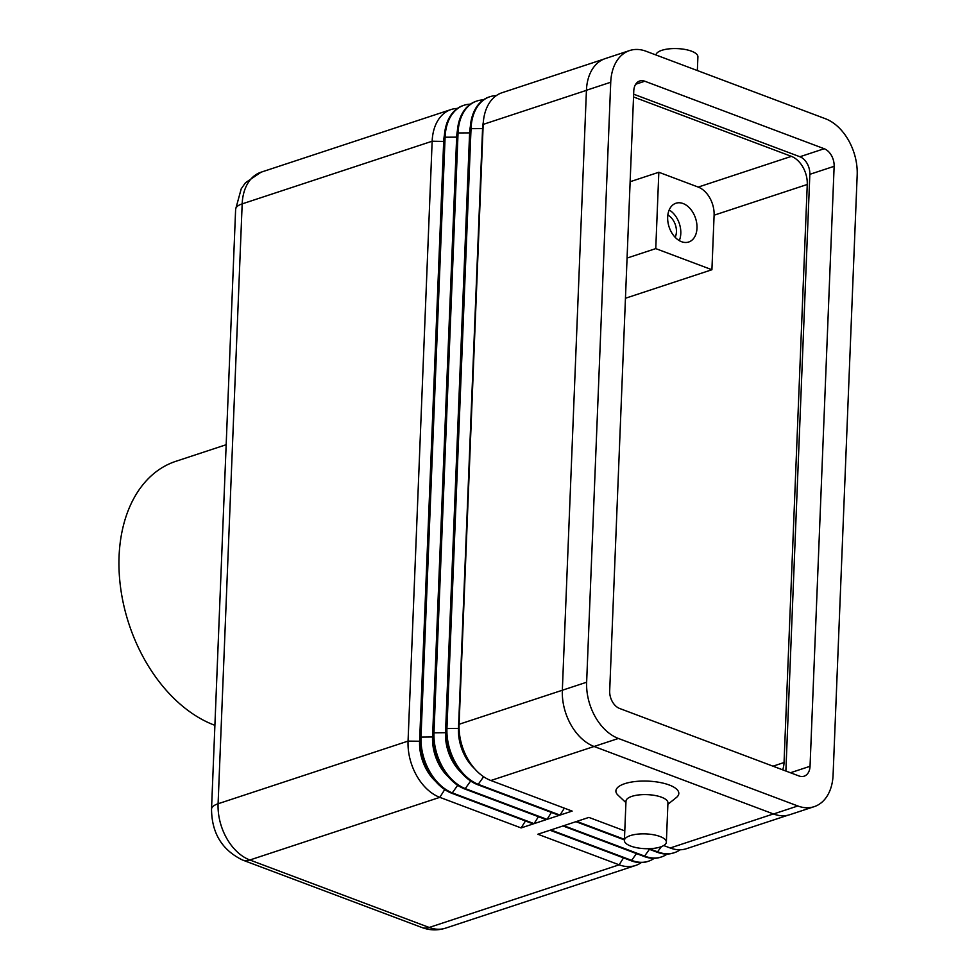 <?xml version="1.0" encoding="UTF-8"?>
<svg xmlns="http://www.w3.org/2000/svg" width="977" height="977" viewBox="0 0 977 977"><rect width="100%" height="100%" fill="white"/><g stroke="black" fill="none" stroke-linecap="round" stroke-linejoin="round"><path stroke-width="1.47" d="M624.401 840.452L625.988 801.177A20.993 7.401 2.3 0 1 638.909 794.912A20.993 7.401 2.3 0 1 661.539 797.22A20.993 7.401 2.3 0 1 667.938 802.862L666.363 842.137A20.993 7.401 2.3 0 1 653.442 848.402A20.993 7.401 2.3 0 1 630.8 846.094A20.993 7.401 2.3 0 1 624.401 840.452A20.993 7.401 2.3 0 1 637.334 834.175A20.993 7.401 2.3 0 1 659.963 836.483A20.993 7.401 2.3 0 1 666.363 842.137M625.927 802.63L618.038 795.205A31.496 11.101 2.3 0 1 629.921 782.345A31.496 11.101 2.3 0 1 669.233 784.995A31.496 11.101 2.3 0 1 676.34 797.55L667.877 804.315M655.958 54.968A20.993 7.401 2.3 0 1 669.098 48.85A20.993 7.401 2.3 0 1 691.508 51.183A20.993 7.401 2.3 0 1 697.908 56.837L697.346 70.552M226.175 444.718L175.811 461.327A139.967 95.453 71.7 0 0 120.94 590.157A139.967 95.453 71.7 0 0 214.39 725.129A139.967 95.453 71.7 0 0 214.903 725.325M681.567 241.71A20.407 13.922 -108.3 0 1 667.938 222.023A20.407 13.922 -108.3 0 1 675.937 203.24A20.407 13.922 -108.3 0 1 683.094 203.534A20.407 13.922 -108.3 0 1 696.723 223.22A20.407 13.922 -108.3 0 1 688.724 242.003A20.407 13.922 -108.3 0 1 681.567 241.71M655.762 248.61L711.915 269.737L714.102 215.196A23.326 15.913 71.7 0 0 698.213 187.083L658.828 172.257L655.762 248.61L627.063 258.075M658.828 172.257L630.128 181.722M711.915 269.737L625.451 298.254M669.172 209.97A20.407 13.922 -108.3 0 1 679.284 240.611M667.828 215.087A14.337 9.782 -108.3 0 1 675.156 237.301M633.536 96.967L791.382 156.357A23.326 15.913 -108.3 0 1 807.258 184.482L784.043 762.536A23.326 15.913 -108.3 0 1 782.662 769.827M457.431 108.435A46.652 31.814 71.7 0 0 451.056 109.534A46.652 31.814 71.7 0 0 432.152 141.225L408.056 741.103A46.652 31.814 71.7 0 0 439.821 797.342L521.107 827.934L533.259 823.916L451.972 793.336A46.652 31.814 -108.3 0 1 430.82 775.005A46.652 31.814 -108.3 0 1 420.269 742.996A46.652 31.814 -108.3 0 1 420.208 737.098L444.303 137.22A46.652 31.814 -108.3 0 1 463.208 105.528A46.652 31.814 -108.3 0 1 463.611 105.394M648.069 861.348A46.652 31.814 -108.3 0 1 647.666 861.494A46.652 31.814 -108.3 0 1 631.301 860.81L550.014 830.23L537.863 834.236L619.149 864.816A46.652 31.814 71.7 0 0 635.514 865.5A46.652 31.814 71.7 0 0 641.291 862.593M661.026 857.073A46.652 31.814 -108.3 0 1 660.623 857.22A46.652 31.814 -108.3 0 1 644.258 856.536L562.984 825.956L550.833 829.962L632.107 860.542A46.652 31.814 71.7 0 0 648.472 861.226A46.652 31.814 71.7 0 0 654.248 858.319M624.425 839.927L575.942 821.681L563.79 825.687L645.076 856.267A46.652 31.814 71.7 0 0 661.441 856.951A46.652 31.814 71.7 0 0 667.218 854.045M673.996 852.799A46.652 31.814 -108.3 0 1 673.593 852.945A46.652 31.814 -108.3 0 1 657.228 852.262L647.824 848.732M624.792 830.902L588.899 817.407L576.748 821.413L624.45 839.353M649.278 848.695L658.034 851.993A46.652 31.814 71.7 0 0 674.399 852.677A46.652 31.814 71.7 0 0 680.175 849.77M788.097 815.172L686.55 848.671A46.652 31.814 -108.3 0 1 670.185 847.987L663.701 845.545M496.316 95.612A46.652 31.814 71.7 0 0 489.941 96.711A46.652 31.814 71.7 0 0 471.036 128.402L446.941 728.28A46.652 31.814 71.7 0 0 478.706 784.519L559.992 815.099L572.143 811.093L490.857 780.513A46.652 31.814 -108.3 0 1 469.705 762.182A46.652 31.814 -108.3 0 1 459.153 730.173A46.652 31.814 -108.3 0 1 459.092 724.275L483.188 124.397A46.652 31.814 -108.3 0 1 502.093 92.705L603.603 59.218M483.359 99.886A46.652 31.814 71.7 0 0 476.984 100.985A46.652 31.814 71.7 0 0 458.066 132.677L433.983 732.555A46.652 31.814 71.7 0 0 465.748 788.793L547.035 819.373L559.186 815.368L477.9 784.787A46.652 31.814 -108.3 0 1 456.748 766.457A46.652 31.814 -108.3 0 1 446.196 734.448A46.652 31.814 -108.3 0 1 446.135 728.549L470.218 128.671A46.652 31.814 -108.3 0 1 489.135 96.979A46.652 31.814 -108.3 0 1 489.538 96.845M470.389 104.16A46.652 31.814 71.7 0 0 464.014 105.26A46.652 31.814 71.7 0 0 445.109 136.951L421.014 736.829A46.652 31.814 71.7 0 0 452.778 793.068L534.065 823.648L546.216 819.642L464.93 789.062A46.652 31.814 -108.3 0 1 443.79 770.731A46.652 31.814 -108.3 0 1 433.226 738.722A46.652 31.814 -108.3 0 1 433.165 732.823L457.26 132.945A46.652 31.814 -108.3 0 1 476.165 101.254A46.652 31.814 -108.3 0 1 476.581 101.119M525.467 820.985L521.107 827.934M444.425 135.107A38.494 26.245 71.7 0 0 443.68 141.567L419.597 741.445A38.494 26.245 71.7 0 0 435.644 781.405M430.82 775.005L429.159 772.441A38.494 26.245 -108.3 0 1 420.452 746.049L420.269 742.996M538.425 816.711L534.065 823.648M457.383 130.833A38.494 26.245 71.7 0 0 456.65 137.293L432.555 737.171A38.494 26.245 71.7 0 0 448.602 777.13M443.79 770.731L442.129 768.166A38.494 26.245 -108.3 0 1 433.422 741.775L433.226 738.722M470.352 126.558A38.494 26.245 71.7 0 0 469.607 133.019L445.512 732.897A38.494 26.245 71.7 0 0 461.559 772.856M551.394 812.437L547.035 819.373M456.748 766.457L455.087 763.892A38.494 26.245 -108.3 0 1 446.379 737.501L446.196 734.448M483.31 122.284A38.494 26.245 71.7 0 0 482.565 128.744L458.482 728.622A38.494 26.245 71.7 0 0 474.529 768.581M564.352 808.162L559.992 815.099M469.705 762.182L468.044 759.617A38.494 26.245 -108.3 0 1 459.337 733.226L459.153 730.173M629.64 50.548L605.337 58.559A46.652 31.814 71.7 0 0 586.432 90.263L562.337 690.25A46.652 31.814 71.7 0 0 594.101 746.489L773.515 813.988A46.652 31.814 71.7 0 0 789.88 814.671L814.183 806.66A46.652 31.814 71.7 0 0 833.088 774.956L857.183 174.968A46.652 31.814 71.7 0 0 825.418 118.73L646.005 51.231A46.652 31.814 71.7 0 0 629.64 50.548A46.652 31.814 71.7 0 0 610.735 82.239L586.64 682.227A46.652 31.814 71.7 0 0 618.404 738.465L797.818 805.976A46.652 31.814 71.7 0 0 814.183 806.66M799.027 775.982L619.613 708.472A14.582 9.941 -108.3 0 1 609.685 690.898L633.78 90.91A14.582 9.941 -108.3 0 1 639.691 81.006A14.582 9.941 -108.3 0 1 644.808 81.225L824.209 148.724A14.582 9.941 -108.3 0 1 834.138 166.31L810.043 766.286A14.582 9.941 -108.3 0 1 804.132 776.19A14.582 9.941 -108.3 0 1 799.027 775.982M785.874 771.036L809.835 174.321A14.582 9.941 71.7 0 0 799.907 156.747L633.646 94.183M807.258 184.482L714.102 215.196M784.043 762.536L772.99 766.188M791.382 156.357L698.213 187.083M623.509 857.879L619.149 864.816L429.184 927.466A23.326 14.948 110.6 0 1 421.844 927.491C429.697 930.422 437.598 930.641 445.549 928.15A46.652 31.814 -108.3 0 1 429.184 927.466L249.856 859.992A23.326 14.948 110.6 0 1 242.516 860.016L421.844 927.491M444.718 789.55L439.821 797.342L249.856 859.992A46.652 31.814 -108.3 0 1 218.091 803.753A23.326 8.219 -177.7 0 0 211.533 809.127A23.326 8.219 -177.7 0 0 211.533 809.383M235.628 209.505A23.326 8.219 2.3 0 1 235.628 209.249A23.326 8.219 2.3 0 1 242.174 203.875A46.652 31.814 -108.3 0 1 261.091 172.184L245.459 182.748L241.221 188.817L235.628 209.249L211.533 809.127C211.74 833.1 222.072 850.063 242.516 860.016M420.195 741.25L408.056 741.103L218.091 803.753L242.174 203.875L432.152 141.225L444.132 141.421M636.479 853.605L631.301 860.81M649.436 849.331L644.258 856.536M661.405 846.632L657.228 852.262M773.393 813.951L670.185 847.987M618.404 738.465L490.857 780.513M483.615 776.727L477.9 784.787M470.645 781.002L464.93 789.062M457.688 785.276L451.972 793.336M433.153 736.963L420.208 737.098M457.089 137.146L444.303 137.22M457.26 132.945L470.059 132.872M433.165 732.823L446.11 732.689M483.017 128.598L470.218 128.671M459.08 728.415L446.135 728.549M586.432 90.348L483.188 124.397M586.64 682.227L459.092 724.275M810.043 766.286L790.442 772.758M834.138 166.31L809.835 174.321M824.209 148.724L799.907 156.747M644.808 81.225L635.709 84.23M610.735 82.239L586.432 90.263M797.818 805.976L773.515 813.988M635.514 865.5L445.549 928.15M476.984 100.985L476.165 101.254M489.941 96.711L489.135 96.979M451.056 109.534L261.091 172.184M464.014 105.26L463.208 105.528M648.472 861.226L647.666 861.494M661.441 856.951L660.623 857.22M674.399 852.677L673.593 852.945"/></g></svg>
